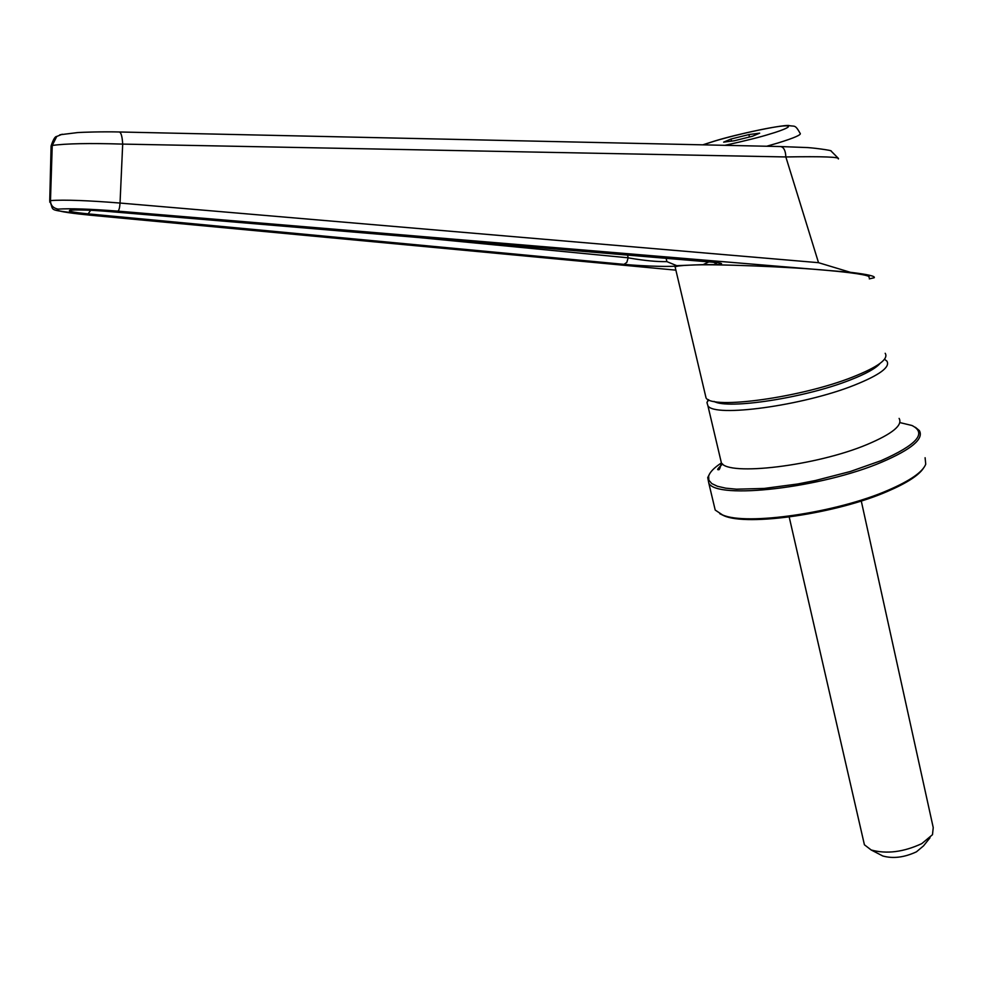<?xml version="1.0" encoding="UTF-8"?>
<svg xmlns="http://www.w3.org/2000/svg" width="983" height="983" viewBox="0 0 983 983"><rect width="100%" height="100%" fill="white"/><g stroke="black" fill="none" stroke-linecap="round" stroke-linejoin="round"><path stroke-width="1.47" d="M900.109 422.641L911.941 425.492C927.178 433.11 916.856 444.844 880.989 460.695L850.356 471.496L815.448 480.503L797.692 483.992L764.172 488.44L736.451 489.19L725.737 488.17L717.455 486.278L711.803 483.599L708.866 480.196L708.645 476.177C709.775 472.184 714.014 467.785 721.362 462.981M863.75 841.903L864.413 844.778L871.171 849.976C886.617 854.215 903.5 852.101 921.821 843.611L932.486 834.69L933.236 827.612L861.268 500.974M880.252 854.669L882.832 855.996C893.117 858.847 904.323 857.459 916.451 851.819L923.553 845.847L930.029 837.762M719.826 513.728L723.881 515.706C747.326 526.519 836.631 513.691 887.637 491.328C906.744 483.108 918.675 475.403 923.442 468.227M925.101 457.722L925.74 464.222C922.656 472.049 910.135 480.712 888.19 490.198C836.57 512.819 746.146 525.819 722.48 514.895L715.206 510.054L713.953 504.795M915.37 427.286L919.363 430.603C924.008 438.823 911.573 449.292 882.083 462.01C821.886 487.912 716.423 499.905 708.792 483.108L707.723 477.591L709.714 473.659M884.503 359.262L886.875 361.093C890.561 366.978 879.711 375.014 854.301 385.189C802.878 405.77 713.977 417.714 707.895 405.721L706.961 402.539L708.338 399.614M880.018 363.44C875.841 368.367 865.826 373.921 849.976 380.077C805.114 397.894 727.604 409.727 714.076 401.42M666.056 257.915L666.892 261.625L676.734 265.668L689.464 265.164C681.6 265.471 676.82 266.037 675.112 266.872L675.37 268.003M705.229 394.441L706.052 397.943C712.085 409.702 801.022 397.562 852.544 377.103C877.979 366.978 888.865 359.041 885.192 353.278M869.009 277.464C872.081 275.154 847.985 272.254 829.308 270.583C791.229 266.798 712.958 263.763 690.127 265.127L703.128 264.624L709.517 261.589M689.464 265.164L690.127 265.127M666.892 261.625C657.111 261.822 644.799 260.655 629.98 258.148L628.162 257.804L626.822 262.387L624.021 264.353C644.172 266.319 676.66 267.143 676.734 265.668M62.248 134.216L56.756 136.453L52.234 145.459C65.886 143.543 89.379 143.088 122.691 144.096C122.261 136.711 121.167 132.668 119.41 131.98L119.164 132.029M51.067 147.29L51.104 145.939L52.234 145.459L50.477 200.618C63.821 199.463 91.222 200.704 120.037 203.051L122.691 144.096L785.847 156.948C785.577 150.645 783.82 147.18 780.576 146.553L804.573 147.462C811.196 147.413 833.449 150.571 831.04 150.989L838.081 158.091M49.703 202.08L50.477 200.618C50.551 205.226 53.045 208.064 57.985 209.121C70.272 208.31 90.239 208.974 117.886 211.136L850.369 272.303L818.52 262.682L785.847 156.948C822.943 156.309 840.44 156.973 838.339 158.963M88.888 215.044L675.886 270.153L89.134 215.093C44.8 208.642 55.073 212.672 49.728 200.876L51.104 145.939C53.205 139.549 55.085 136.391 56.756 136.453M850.369 272.303C867.743 274.392 875.681 276.223 874.194 277.759L869.304 278.877M90.682 210.288L88.114 213.864L624.021 264.353M106.176 211.284L106.434 211.296C88.949 209.957 76.92 209.588 70.334 210.215C66.807 211.099 72.73 212.316 88.114 213.864M702.894 260.962L106.434 211.296M759.675 133.16L748.899 134.573L731.008 139.021L723.635 142.13L734.313 140.766L752.462 136.256L759.675 133.16M748.899 134.573L749.439 137.006M731.487 141.134L731.008 139.021M720.392 458.668L721.35 462.723C727.825 476.411 816.394 465.917 867.227 444.451C892.343 433.835 902.972 425.147 899.113 418.402M702.771 144.845L714.014 141.233C738 133.762 781.387 124.952 788.624 125.48C794.792 126.991 794.755 123.833 800.088 133.246C801.882 134.61 794.547 137.853 778.069 142.953L766.691 146.246M702.956 144.845L714.322 141.183C724.84 137.903 757.475 129.486 779.2 126.402C799.044 123.907 782.873 130.309 770.094 133.971C760.793 136.944 745.728 140.729 724.901 145.337M402.207 235.945L628.162 257.804L627.449 254.695M818.52 262.682L120.037 203.051C119.729 207.757 119.004 210.448 117.886 211.136M89.293 215.08C65.087 212.684 54.655 210.706 57.985 209.121M703.128 264.624L717.332 264.55C726.007 263.837 721.35 262.658 703.349 260.999M718.462 262.719L106.324 211.308C95.253 210.251 76.883 209.674 72.84 210.079L70.334 210.215M713.24 262.006L717.332 264.55M722.603 463.976C718.057 468.252 716.632 470.132 718.34 469.604C719.224 470.464 720.232 468.166 721.35 462.723L707.895 405.721M864.413 844.778L789.202 517.009M882.832 855.996L871.171 849.976M723.881 515.706L722.48 514.895M708.792 483.108L715.206 510.054M708.645 476.177L707.723 477.591M708.718 399.798L706.961 402.539M675.112 266.872L706.052 397.943M59.865 134.782L77.362 132.607C82.535 132.189 103.608 131.562 119.41 131.98L780.576 146.553"/></g></svg>
